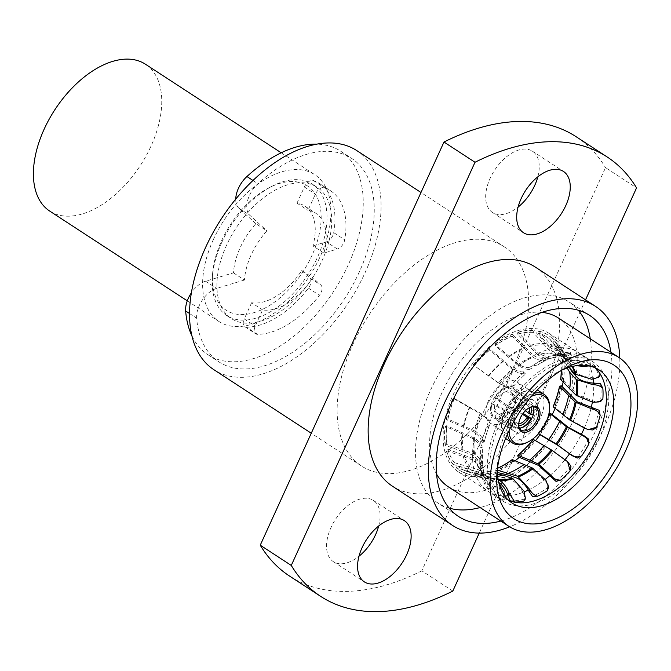 <?xml version="1.0" encoding="UTF-8"?>
<svg xmlns="http://www.w3.org/2000/svg" width="671" height="671" viewBox="0 0 671 671"><rect width="100%" height="100%" fill="white"/><g stroke="black" fill="none" stroke-linecap="round" stroke-linejoin="round"><path stroke-width="0.5" stroke-dasharray="3.35 2.52" d="M480.394 470.337L454.351 462.638L453.009 464.374L479.522 472.376L484.051 476.502L488.035 485.099L488.035 489.318A82.827 48.211 -56.9 0 1 481.812 476.595L481.174 470.161L473.659 460.381L446.282 450.618L447.867 449.377L475.714 459.45C479.866 462.344 482.449 465.934 483.464 470.22L485.779 475.11L480.394 470.337A70.757 41.191 -56.9 0 1 474.774 458.838M481.921 456.758L480.293 451.809A82.827 48.211 -56.9 0 0 480.319 469.381L480.394 466.353L482.348 464.818C481.333 460.541 478.75 456.951 474.598 454.057L446.752 443.984L445.469 445.385L472.543 454.988C477.006 457.974 479.622 461.757 480.394 466.353L480.369 447.918C479.589 444.554 476.98 441.392 472.518 438.431L445.443 426.404L446.727 425.674L474.573 438.188C478.725 441.023 481.308 444.034 482.323 447.23L482.566 465.934L482.407 468.073L481.929 467.41A82.843 48.22 123.1 0 1 481.921 456.758L482.474 452.321M474.733 430.925L447.825 419.023L446.232 419.585L473.617 431.788C478.079 434.749 480.688 437.911 481.459 441.275L481.761 442.927A82.827 48.211 -56.9 0 1 487.934 423.183L487.943 420.558C486.752 418.587 483.917 416.129 479.438 413.185L452.908 398.247L454.259 398.457L480.31 413.093L489.604 420.826C490.325 422.126 489.914 424.642 488.362 428.392A82.843 48.22 123.1 0 0 486.769 432.963A82.843 48.22 123.1 0 0 484.621 440.369L484.11 442.13L483.422 440.587C482.407 437.391 479.824 434.38 475.672 431.537L474.733 430.925A70.757 41.191 -56.9 0 1 480.31 413.093M523.699 375.76A82.843 48.22 123.1 0 0 514.623 384.978L509.851 386.957A82.827 48.211 -56.9 0 1 524.806 371.768L523.472 371.826C520.419 372.229 516.645 370.988 512.141 368.094L489.562 348.635L489.595 349.968L512.929 369.939C517.182 372.606 520.83 373.873 523.866 373.73L525.267 373.999L523.699 375.76L524.806 371.768L525.267 373.999M498.478 383.049L473.114 364.848L498.05 382.411L507.779 387.763L508.895 388.937L498.478 383.049A70.757 41.191 -56.9 0 1 511.99 369.327M548.425 356.796L546.018 357.861C541.832 358.91 537.479 357.995 532.959 355.118L512.61 334.384L512.023 336.079L533.118 357.316C537.421 359.958 541.589 360.923 545.632 360.21C548.333 359.48 548.853 359.245 547.209 359.505L548.425 356.796A82.827 48.211 -56.9 0 0 535.064 364.017A82.827 48.211 -56.9 0 0 532.22 365.963L537.379 365.066A82.843 48.22 123.1 0 1 547.209 359.505L537.379 365.066M517.542 364.99L495.148 345.632L494.829 344.089L517.693 363.757C522.197 366.643 525.972 367.893 529.025 367.482L529.419 369.385C526.383 369.528 522.743 368.27 518.482 365.603L517.542 364.99A70.757 41.191 -56.9 0 1 532.178 356.704M569.981 353.651A82.843 48.22 123.1 0 0 560.897 354.707L555.848 354.204A82.827 48.211 -56.9 0 1 570.82 352.46L567.289 354.087L561.367 354.556L552.627 351.529L534.342 330.56L533.185 332.313L552.199 353.802L561.166 356.754L566.181 356.519L570.325 354.439L569.981 353.651L570.82 352.46L570.325 354.439M537.731 354.758L517.584 334.133L517.895 332.229L538.511 353.172C543.032 356.049 547.385 356.972 551.57 355.924L551.185 358.264C547.15 358.977 542.982 358.012 538.67 355.378L537.731 354.758A70.757 41.191 -56.9 0 1 551.26 353.181M568.144 357.878L565.905 356.167L552.77 338.855L551.193 337.513L549.851 339.249L564.428 357.819L567.272 359.916C571.658 362.566 576.691 363.665 582.378 363.212L588.14 360.637L588.559 359.102A82.843 48.22 123.1 0 0 587.477 358.364A82.843 48.22 123.1 0 0 581.598 355.496L577.119 353.458A82.827 48.211 -56.9 0 1 585.489 357.098A82.827 48.211 -56.9 0 1 588.593 359.396L584.038 361.073C577.999 361.82 572.707 360.755 568.144 357.878M555.974 353.936L537.899 333.059L538.796 331.088L557.333 352.275L563.229 354.842L572.002 354.833L570.895 357.266L562.726 356.997L555.974 353.936A70.757 41.191 -56.9 0 1 563.598 357.224A70.757 41.191 -56.9 0 1 564.135 357.584A70.757 41.191 -56.9 0 1 566.332 359.304M599.731 376.33L593.718 377.748C587.251 377.605 581.732 376.087 577.161 373.193L561.073 354.598L559.488 355.84L568.605 366.852A73.684 42.894 -56.9 0 0 566.223 360.402A73.684 42.894 -56.9 0 0 562.659 354.699L558.389 347.981L553.005 342.579L554.347 340.843A80.805 47.037 -56.9 0 1 561.073 354.598M554.347 340.843L560.033 346.504L566.76 357.081L571.298 361.199C575.852 364.085 581.145 365.15 587.192 364.395L586.379 365.443M590.295 429.834L587.284 428.937L571.382 420.39L554.699 407.146L553.097 406.76M600.922 401.241L594.858 401.577L578.301 395.144L562.466 379.174L560.629 379.543M533.336 439.413L552.77 451.164L566.332 460.558M512.208 459.585L512.795 461.287L533.126 469.817L546.202 482.013L545.808 480.109M503.225 494.661L503.72 499.702A82.827 48.211 -56.9 0 1 494.98 495.827A82.827 48.211 -56.9 0 1 492.246 493.755L491.189 488.429L484.915 477.417L482.675 475.697L456.154 467.704L457.505 465.959L484.487 474.271L486.391 475.756L492.85 486.282L496.221 496.632A82.843 48.22 123.1 0 0 496.943 497.127A82.843 48.22 123.1 0 0 503.183 500.239L504.5 498.872L504.332 492.229L503.225 494.661C501.229 488.756 497.983 484.303 493.487 481.3L487.591 478.733L483.925 478.222A75.689 44.06 -56.9 0 1 472.569 472.342M498.771 482.432L488.639 478.968L473.273 474.867L474.171 472.904L498.62 479.773M489.453 479.019L488.639 478.968A75.689 44.06 -56.9 0 0 490.165 479.06L489.453 479.019M497.521 474.187L489.771 471.084L489.746 473.13L512.308 480.402C516.804 483.405 520.587 487.8 523.648 493.579L524.034 491.231M534.728 415.475A24.575 14.301 -56.9 0 1 506.328 433.676A24.575 14.301 -56.9 0 1 501.799 421.866A24.575 14.301 -56.9 0 1 504.777 410.719A24.575 14.301 -56.9 0 1 520.545 393.131A24.575 14.301 -56.9 0 1 533.177 392.518A24.575 14.301 -56.9 0 1 534.728 415.475M518.649 404.982A24.575 14.301 -56.9 0 1 490.249 423.183A24.575 14.301 -56.9 0 1 488.698 400.235A24.575 14.301 -56.9 0 1 517.106 382.025A24.575 14.301 -56.9 0 1 518.649 404.982M600.511 383.778A82.827 48.211 -56.9 0 1 600.537 401.35M599.077 410.233A82.827 48.211 -56.9 0 1 592.896 429.968M598.876 371.977A82.843 48.22 123.1 0 0 596.326 367.297L592.803 363.841A82.827 48.211 -56.9 0 1 599.027 376.565M598.666 439.631A82.894 48.253 123.1 0 0 593.256 362.072A82.894 48.253 123.1 0 0 497.614 423.602A82.894 48.253 123.1 0 0 502.663 500.927A82.894 48.253 123.1 0 0 598.666 439.631M555.177 408.228A82.759 48.178 123.1 0 0 562.239 386.488M563.17 381.581A82.759 48.178 123.1 0 0 548.895 333.302A82.759 48.178 123.1 0 0 453.235 394.607A82.759 48.178 123.1 0 0 458.452 471.914A82.759 48.178 123.1 0 0 514.8 460.994M562.323 369.872A79.513 46.282 123.1 0 0 558.146 371.86A79.513 46.282 123.1 0 0 507.1 428.777A79.513 46.282 123.1 0 0 497.479 464.852A79.513 46.282 123.1 0 0 497.337 469.465M595.102 367.758A79.513 46.282 123.1 0 0 591.587 365.024A79.513 46.282 123.1 0 0 499.677 423.929A79.513 46.282 123.1 0 0 504.693 498.209A79.513 46.282 123.1 0 0 508.61 500.323M538.603 390.782A28.987 16.876 -56.9 0 1 540.432 417.865A28.987 16.876 -56.9 0 1 506.915 439.337M505.657 438.356A28.987 16.876 -56.9 0 1 501.581 425.406A28.987 16.876 -56.9 0 1 505.087 412.254A28.987 16.876 -56.9 0 1 523.699 391.503A28.987 16.876 -56.9 0 1 537.194 390.019M549.574 408.387A28.987 16.876 -56.9 0 1 546.068 421.539A28.987 16.876 -56.9 0 1 527.456 442.29M507.435 434.187A28.987 16.876 -56.9 0 1 510.732 415.936A28.987 16.876 -56.9 0 1 534.091 393.323M509.121 430.522A27.612 16.07 -56.9 0 1 512.51 416.683A27.612 16.07 -56.9 0 1 531.424 396.343M542.051 312.376A100.767 58.662 123.1 0 0 441.971 392.678A100.767 58.662 123.1 0 0 436.553 474.078M448.329 486.819A100.767 58.662 123.1 0 0 564.814 412.17A100.767 58.662 123.1 0 0 558.457 318.029M518.683 424.122A13.529 7.876 -56.9 0 1 518.708 423.686A13.529 7.876 -56.9 0 1 520.344 417.555A13.529 7.876 -56.9 0 1 529.025 407.867A13.529 7.876 -56.9 0 1 529.411 407.674M449.184 508.115A120.025 69.868 -56.9 0 1 437.811 502.948A120.025 69.868 -56.9 0 1 430.237 390.816A120.025 69.868 -56.9 0 1 568.983 301.9A120.025 69.868 -56.9 0 1 578.293 310.228M590.245 338.771A120.025 69.868 -56.9 0 1 576.557 414.032A120.025 69.868 -56.9 0 1 480.117 507.561M610.929 352.258A120.025 69.868 -56.9 0 1 597.232 427.528A120.025 69.868 -56.9 0 1 500.801 521.057M519.388 428.031A13.529 7.876 -56.9 0 1 516.687 427.242A13.529 7.876 -56.9 0 1 515.831 414.611A13.529 7.876 -56.9 0 1 531.466 404.588A13.529 7.876 -56.9 0 1 533.277 406.743M619.794 358.062A130.795 76.142 -56.9 0 1 603.799 428.568A130.795 76.142 -56.9 0 1 509.683 526.827M535.383 267.125A130.795 76.142 -56.9 0 1 543.636 389.314A130.795 76.142 -56.9 0 1 392.443 486.207M514.783 404.37A18.218 10.61 123.1 0 0 513.634 387.343A18.218 10.61 123.1 0 0 492.573 400.847A18.218 10.61 123.1 0 0 493.722 417.865A18.218 10.61 123.1 0 0 514.783 404.37M512.971 414.158A18.218 10.61 -56.9 0 1 534.032 400.654A18.218 10.61 -56.9 0 1 535.181 417.681A18.218 10.61 -56.9 0 1 514.12 431.176A18.218 10.61 -56.9 0 1 512.971 414.158M537.832 176.842A36.578 21.296 123.1 0 0 532.447 151.201A36.578 21.296 123.1 0 0 490.157 178.301A36.578 21.296 123.1 0 0 492.464 212.481A36.578 21.296 123.1 0 0 518.096 207.079M378.704 526.005A36.578 21.296 123.1 0 0 373.319 500.373A36.578 21.296 123.1 0 0 331.029 527.473A36.578 21.296 123.1 0 0 333.344 561.644A36.578 21.296 123.1 0 0 358.977 556.251M512.619 369.075A130.795 76.142 -56.9 0 1 361.426 465.968A130.795 76.142 -56.9 0 1 353.172 343.778A130.795 76.142 -56.9 0 1 504.366 246.886A130.795 76.142 -56.9 0 1 512.619 369.075M356.779 150.589A130.795 76.142 -56.9 0 1 365.032 272.778A130.795 76.142 -56.9 0 1 213.839 369.671M233.474 272.845L244.47 280.025A55.911 32.543 123.1 0 1 251.231 254.728A55.911 32.543 123.1 0 1 266.882 230.841L255.886 223.669A55.911 32.543 123.1 0 0 240.235 247.549A55.911 32.543 123.1 0 0 233.474 272.845L217.295 277.702A78.406 45.645 123.1 0 0 231.461 318.624A78.406 45.645 123.1 0 0 243.229 322.902A78.406 45.645 123.1 0 0 311.017 280.176A78.406 45.645 123.1 0 0 322.097 260.541A78.406 45.645 123.1 0 0 329.201 240.268A8.278 4.823 -56.9 0 1 326.358 241.87L337.354 249.05L323.934 253.076A55.911 32.543 123.1 0 0 315.856 213.311A55.911 32.543 123.1 0 0 307.997 210.342L315.378 194.154A8.278 4.823 123.1 0 1 324.328 187.712A82.827 48.211 123.1 0 1 330.568 190.765A82.827 48.211 123.1 0 1 344.726 239.807A8.278 4.823 -56.9 0 1 337.354 249.05M191.889 335.794A121.476 70.715 123.1 0 0 207.926 354.699A121.476 70.715 123.1 0 0 225.003 361.149A121.476 70.715 123.1 0 0 341.489 278.356A121.476 70.715 123.1 0 0 340.683 151.218A121.476 70.715 123.1 0 0 323.615 144.768A121.476 70.715 123.1 0 0 316.93 144.148M244.47 280.025L216.59 288.396A22.084 12.858 123.1 0 0 196.653 318.163A121.476 70.715 123.1 0 0 218.931 361.87A121.476 70.715 123.1 0 0 235.999 368.329A121.476 70.715 123.1 0 0 352.485 285.536A121.476 70.715 123.1 0 0 351.688 158.398A121.476 70.715 123.1 0 0 334.611 151.94A121.476 70.715 123.1 0 0 257.932 183.695A22.084 12.858 -56.9 0 0 249.88 215.349L266.882 230.841M221.816 242.306A78.406 45.645 123.1 0 0 212.33 277.886A78.406 45.645 123.1 0 0 226.764 315.555A78.406 45.645 123.1 0 0 317.4 257.471A78.406 45.645 123.1 0 0 312.451 184.223A78.406 45.645 123.1 0 0 272.149 186.186A78.406 45.645 123.1 0 0 221.816 242.306M323.934 253.076L312.929 245.905A55.911 32.543 123.1 0 0 304.86 206.131A55.911 32.543 123.1 0 0 297.001 203.162L304.374 186.974A8.278 4.823 123.1 0 1 306.873 183.25A8.278 4.823 123.1 0 1 313.323 180.533A82.827 48.211 123.1 0 1 319.564 183.594A82.827 48.211 123.1 0 1 333.73 232.636A8.278 4.823 -56.9 0 1 329.201 240.268A78.406 45.645 123.1 0 0 317.148 187.293A78.406 45.645 123.1 0 0 306.873 183.25A78.406 45.645 123.1 0 0 246.022 214.678A78.406 45.645 123.1 0 0 226.513 245.376A78.406 45.645 123.1 0 0 217.295 277.702L205.594 281.216A22.084 12.858 123.1 0 0 191.361 292.875M257.505 334.334A8.278 4.823 -56.9 0 1 256.926 334.292A8.278 4.823 -56.9 0 1 255.76 333.848A8.278 4.823 -56.9 0 1 255.24 326.114L262.613 309.927A55.911 32.543 123.1 0 0 312.728 277.668L320.914 285.125A8.278 4.823 123.1 0 1 319.438 295.299A82.827 48.211 -56.9 0 1 257.505 334.334L246.509 327.154A8.278 4.823 -56.9 0 1 245.93 327.113A8.278 4.823 -56.9 0 1 244.764 326.676A8.278 4.823 -56.9 0 1 243.229 322.902A8.278 4.823 -56.9 0 1 244.236 318.935L255.24 326.114M312.057 255.232A74.263 43.229 -56.9 0 1 249.243 313.827A74.263 43.229 -56.9 0 1 212.531 274.565A74.263 43.229 -56.9 0 1 221.522 240.872A74.263 43.229 -56.9 0 1 269.197 187.712A74.263 43.229 -56.9 0 1 315.286 193.978A74.263 43.229 -56.9 0 1 312.057 255.232M49.688 211.063A87.658 51.03 123.1 0 0 151.009 146.127A87.658 51.03 123.1 0 0 145.481 64.24M213.361 239.572A87.658 51.03 123.1 0 0 218.889 321.468A87.658 51.03 123.1 0 0 320.218 256.532A87.658 51.03 123.1 0 0 314.682 174.636A87.658 51.03 123.1 0 0 213.361 239.572M474.171 472.904A78.599 45.754 123.1 0 0 489.771 471.084M489.461 472.98A80.805 47.037 -56.9 0 1 473.273 474.867M523.648 493.579L524.99 498.956A82.827 48.211 -56.9 0 1 510.01 500.7M524.99 498.956L525.049 499.71M498.989 483.305L493.906 479.027L488.102 476.578L477.341 475.093L469.457 472.149L468.559 474.12A80.805 47.037 -56.9 0 1 462.076 471.763A80.805 47.037 -56.9 0 1 456.154 467.704M457.505 465.959A78.599 45.754 123.1 0 0 463.208 469.868A78.599 45.754 123.1 0 0 469.457 472.149M493.906 479.027A70.757 41.191 -56.9 0 1 486.819 476.083A70.757 41.191 -56.9 0 1 486.282 475.739A70.757 41.191 -56.9 0 1 483.548 473.659M494.846 479.639A70.757 41.191 -56.9 0 1 487.221 476.351A70.757 41.191 -56.9 0 1 486.685 475.991A70.757 41.191 -56.9 0 1 484.487 474.271M468.559 474.12L476.98 477.282L483.925 478.222M503.72 499.702L503.183 500.239L503.72 499.702M496.221 496.632L492.246 493.755M512.527 461.128A80.805 47.037 -56.9 0 1 495.013 471.042L495.458 469.205A78.582 45.745 -56.9 0 0 497.479 468.35M495.324 469.138A78.599 45.754 123.1 0 0 497.496 468.215M512.795 461.287A80.772 47.02 -56.9 0 1 495.299 471.193L495.013 471.042M546.202 482.013L548.61 487.188A82.827 48.211 -56.9 0 1 532.413 496.355M534.242 440.369A80.805 47.037 -56.9 0 1 518.071 456.792M570.987 466.194A82.827 48.211 -56.9 0 1 556.024 481.392M568.731 462.906L567.44 461.732M588.702 439.17A82.827 48.211 -56.9 0 1 577.27 458.075M538.461 433.785L538.167 433.416A78.582 45.745 -56.9 0 0 547.553 418.595M551.302 413.856A80.805 47.037 -56.9 0 1 538.947 434.288M538.041 433.34A78.599 45.754 123.1 0 0 547.846 417.756M567.146 367.985L560.604 361.233L562.189 359.991L571.793 371.541A75.689 44.06 -56.9 0 1 571.818 388.945M562.189 359.991A80.805 47.037 -56.9 0 1 562.214 378.981M561.233 370.518A78.599 45.754 123.1 0 0 560.604 361.233M561.115 385.632A80.805 47.037 -56.9 0 1 554.447 406.97M559.488 355.84A78.599 45.754 123.1 0 0 553.005 342.579M576.163 365.72L569.486 362.625A70.757 41.191 -56.9 0 1 572.078 366.534M569.486 362.625L565.041 358.473L562.659 354.699M570.425 363.237A70.757 41.191 -56.9 0 1 572.598 366.416M592.803 363.841L587.192 364.395M585.531 366.542L596.326 367.297M549.851 339.249A78.599 45.754 123.1 0 0 548.945 338.478A78.599 45.754 123.1 0 0 537.899 333.059M556.913 354.548A70.757 41.191 -56.9 0 1 564.001 357.492A70.757 41.191 -56.9 0 1 564.546 357.836A70.757 41.191 -56.9 0 1 567.272 359.916M538.796 331.088A80.805 47.037 -56.9 0 1 550.212 336.674A80.805 47.037 -56.9 0 1 551.193 337.513M577.119 353.458L572.002 354.833M570.895 357.266L581.598 355.496M533.185 332.313A78.599 45.754 123.1 0 0 517.584 334.133M538.67 355.378A70.757 41.191 -56.9 0 1 552.199 353.802M517.895 332.229A80.805 47.037 -56.9 0 1 534.082 330.342M555.848 354.204L551.57 355.924L561.367 354.556M551.185 358.264L560.897 354.707M512.023 336.079A78.599 45.754 123.1 0 0 495.148 345.632M518.482 365.603A70.757 41.191 -56.9 0 1 533.118 357.316M494.829 344.089A80.805 47.037 -56.9 0 1 512.342 334.175M532.22 365.963L529.025 367.482M529.419 369.385L534.988 366.727M489.595 349.968A78.599 45.754 123.1 0 0 474.011 365.796M499.417 383.661A70.757 41.191 -56.9 0 1 512.929 369.939M473.114 364.848A80.805 47.037 -56.9 0 1 489.276 348.425M509.851 386.957L507.779 387.763M508.895 388.937C510.178 389.306 512.09 387.989 514.623 384.978M454.259 398.457A78.599 45.754 123.1 0 0 447.825 419.023M475.672 431.537A70.757 41.191 -56.9 0 1 481.25 413.705M446.232 419.585A80.805 47.037 -56.9 0 1 452.908 398.247M488.362 428.392L487.934 423.183M484.621 440.369L481.761 442.927L484.11 442.13M446.727 425.674A78.599 45.754 123.1 0 0 446.752 443.984M473.659 453.445A70.757 41.191 -56.9 0 1 473.634 437.567M474.598 454.057A70.757 41.191 -56.9 0 1 474.573 438.188M445.167 445.225A80.805 47.037 -56.9 0 1 445.141 426.228M482.348 464.818L482.566 465.934M480.319 469.381L481.149 469.046L481.929 467.41M447.867 449.377A78.599 45.754 123.1 0 0 454.351 462.638M481.333 470.95A70.757 41.191 -56.9 0 1 475.714 459.45M453.009 464.374A80.805 47.037 -56.9 0 1 446.282 450.618M488.035 485.099L489.696 482.961L485.779 475.11M489.696 482.961L489.436 488.152L488.454 488.438A82.843 48.22 123.1 0 1 484.68 480.713L483.464 470.22L481.51 471.747M484.68 480.713L481.812 476.595M488.035 489.318L488.454 488.438L488.035 489.318M262.613 309.927L251.617 302.747A55.911 32.543 123.1 0 0 301.724 270.488L312.728 277.668M297.001 203.162L307.997 210.342M312.929 245.905L326.358 241.87M301.724 270.488L309.91 277.953L320.914 285.125M251.617 302.747L244.236 318.935M246.509 327.154A82.827 48.211 -56.9 0 0 308.442 288.127A8.278 4.823 123.1 0 0 311.017 280.176A8.278 4.823 123.1 0 0 309.91 277.953M255.886 223.669L238.884 208.178A22.084 12.858 -56.9 0 1 235.739 199.128M529.243 407.775A10.795 6.282 123.1 0 0 527.758 405.452A10.795 6.282 123.1 0 0 527.213 405.099L510.53 392.074L512.409 387.964L530.124 401.862L528.714 404.571A12.078 7.029 -56.9 0 1 530.962 407.079M530.124 401.862A15.181 8.84 -56.9 0 1 531.407 402.592A15.181 8.84 -56.9 0 1 533.881 408.84M527.213 405.099L528.714 404.571M516.519 425.355A12.078 7.029 -56.9 0 1 513.785 420.457A12.078 7.029 -56.9 0 1 514.523 415.668L514.305 415.19A10.795 6.282 123.1 0 0 513.726 419.216A10.795 6.282 123.1 0 0 515.982 423.502A10.795 6.282 123.1 0 0 516.024 423.527L516.519 425.355L515.395 428.257A15.181 8.84 -56.9 0 1 514.833 427.997A15.181 8.84 -56.9 0 1 512.753 415.45L514.523 415.668M521.543 427.737A15.181 8.84 -56.9 0 1 517.92 428.652L519.052 425.758M516.033 411.39L497.538 398.624L494.728 398.18L514.431 411.759L516.209 411.96A12.078 7.029 -56.9 0 1 524.085 404.672A12.078 7.029 -56.9 0 1 526.181 404.168L527.599 401.459L508.568 387.36L506.697 391.47L524.605 404.68A10.795 6.282 123.1 0 0 522.927 405.116A10.795 6.282 123.1 0 0 516.033 411.39L516.209 411.96M514.431 411.759A15.181 8.84 -56.9 0 1 527.599 401.459M526.181 404.168L524.605 404.68M452.816 591.067L421.799 570.828L605.536 167.649L636.553 187.897M421.799 570.828A262.277 152.678 -56.9 0 1 289.578 576.087M576.204 136.767A262.277 152.678 -56.9 0 1 605.536 167.649M525.385 410.769L512.367 400.981L515.185 401.426L532.766 414.67M512.409 387.964A17.077 9.939 -56.9 0 1 513.399 388.584A17.077 9.939 -56.9 0 1 515.185 401.426M512.367 400.981A12.564 7.314 123.1 0 0 510.832 392.283A12.564 7.314 123.1 0 0 510.53 392.074M516.024 423.527L496.817 413.143L494.946 417.253A17.077 9.939 -56.9 0 1 494.762 417.152A17.077 9.939 -56.9 0 1 492.17 403.791L512.753 415.45M494.946 417.253L515.395 428.257M514.305 415.19L494.98 404.236A12.564 7.314 123.1 0 0 496.817 413.143M494.98 404.236L492.17 403.791M518.624 423.938L500.658 413.747L498.788 417.857L517.92 428.652M522.449 414.326L509.817 406.584L512.627 407.037A17.077 9.939 -56.9 0 1 498.788 417.857M512.627 407.037L523.078 413.445M500.658 413.747A12.564 7.314 123.1 0 0 509.817 406.584M494.728 398.18A17.077 9.939 -56.9 0 1 508.568 387.36M506.697 391.47A12.564 7.314 123.1 0 0 497.538 398.624M585.54 299.845L479.245 533.093M519.211 457.429A82.759 48.178 123.1 0 0 535.433 440.721M539.912 434.9A82.759 48.178 123.1 0 0 552.258 414.519M469.415 469.012A75.689 44.06 -56.9 0 1 463.25 456.406M462.134 451.013A75.689 44.06 -56.9 0 1 462.109 433.609M463.208 426.966A75.689 44.06 -56.9 0 1 469.323 407.406M488.488 375.726A75.689 44.06 -56.9 0 1 503.309 360.679M508.853 356.335A75.689 44.06 -56.9 0 1 524.898 347.259M530.451 345.313A75.689 44.06 -56.9 0 1 545.288 343.586M550.002 344.332A75.689 44.06 -56.9 0 1 561.367 350.212M564.512 353.542A75.689 44.06 -56.9 0 1 568.203 359.438A75.689 44.06 -56.9 0 1 570.677 366.148M570.719 395.588A75.689 44.06 -56.9 0 1 564.605 415.148M561.468 422.025A75.689 44.06 -56.9 0 1 550.136 440.755M545.439 446.827A75.689 44.06 -56.9 0 1 530.627 461.874M525.074 466.219A75.689 44.06 -56.9 0 1 509.029 475.294M503.476 477.24A75.689 44.06 -56.9 0 1 490.165 479.06L487.029 478.876M584.324 428.064A82.759 48.178 123.1 0 0 591.218 407.641M592.359 402.139A82.759 48.178 123.1 0 0 593.558 383.107M593.172 379.258A82.759 48.178 123.1 0 0 578.318 352.493A82.759 48.178 123.1 0 0 578.142 352.376A82.759 48.178 123.1 0 0 482.659 413.797A82.759 48.178 123.1 0 0 487.7 490.996A82.759 48.178 123.1 0 0 487.876 491.113A82.759 48.178 123.1 0 0 505.053 495.944M189.524 313.508L196.653 318.163M489.905 471.151A78.582 45.745 -56.9 0 1 474.305 472.971M497.723 476.343A73.684 42.894 -56.9 0 1 490.249 476.855A73.684 42.894 -56.9 0 1 488.815 476.771M489.746 473.13A80.772 47.02 -56.9 0 1 473.567 475.018M469.591 472.225A78.582 45.745 -56.9 0 1 463.351 469.943A78.582 45.745 -56.9 0 1 457.647 466.035M484.101 476.024A73.684 42.894 -56.9 0 1 473.147 470.346M468.853 474.271A80.772 47.02 -56.9 0 1 462.369 471.914A80.772 47.02 -56.9 0 1 456.456 467.855M491.189 488.429L492.85 486.282M534.502 440.537A80.772 47.02 -56.9 0 1 518.347 456.943M551.562 414.032A80.772 47.02 -56.9 0 1 539.207 434.456M560.721 361.325A78.582 45.745 -56.9 0 1 561.35 370.451M562.441 360.193A80.772 47.02 -56.9 0 1 562.466 379.174M594.858 401.577L592.896 402.264M561.375 385.825A80.772 47.02 -56.9 0 1 554.699 407.146M587.284 428.937L585.615 428.677M553.122 342.68A78.582 45.745 -56.9 0 1 559.606 355.932M554.607 341.053A80.772 47.02 -56.9 0 1 561.325 354.8M593.718 377.748L591.755 379.274M538.025 333.16A78.582 45.745 -56.9 0 1 549.063 338.578A78.582 45.745 -56.9 0 1 549.968 339.35M548.551 345.699A73.684 42.894 -56.9 0 1 559.505 351.378M539.056 331.306A80.772 47.02 -56.9 0 1 550.472 336.884A80.772 47.02 -56.9 0 1 551.453 337.723M584.038 361.073L582.378 363.212M517.71 334.233A78.582 45.745 -56.9 0 1 533.311 332.413M529.536 346.622A73.684 42.894 -56.9 0 1 543.837 344.953M518.163 332.447A80.772 47.02 -56.9 0 1 534.342 330.56M567.289 354.087L566.181 356.519M495.282 345.724A78.582 45.745 -56.9 0 1 512.158 336.179M508.509 357.316A73.684 42.894 -56.9 0 1 523.976 348.559M495.114 344.29A80.772 47.02 -56.9 0 1 512.61 334.384M546.018 357.861L545.632 360.21M474.154 365.888A78.582 45.745 -56.9 0 1 489.729 350.069M488.673 376.171A73.684 42.894 -56.9 0 1 502.956 361.661M473.407 365.041A80.772 47.02 -56.9 0 1 489.562 348.635M523.472 371.826L523.866 373.73M447.968 419.107A78.582 45.745 -56.9 0 1 454.401 398.549M464.005 426.043A73.684 42.894 -56.9 0 1 469.91 407.188M446.534 419.752A80.772 47.02 -56.9 0 1 453.21 398.431M481.459 441.275L483.422 440.587M487.943 420.558L489.604 420.826M446.894 444.059A78.582 45.745 -56.9 0 1 446.869 425.758M462.94 449.469A73.684 42.894 -56.9 0 1 462.915 432.686M445.469 445.385A80.772 47.02 -56.9 0 1 445.443 426.404M480.369 447.918L482.323 447.23M454.493 462.705A78.582 45.745 -56.9 0 1 448.01 449.453M469.994 467.024A73.684 42.894 -56.9 0 1 464.047 454.871M453.302 464.525A80.772 47.02 -56.9 0 1 446.584 450.778M304.374 186.974L315.378 194.154M313.323 180.533L324.328 187.712M333.73 232.636L344.726 239.807M308.442 288.127L319.438 295.299M253.001 180.482L257.932 183.695M205.594 281.216L216.59 288.396M238.884 208.178L249.88 215.349M508.081 495.835A82.759 48.178 123.1 0 0 524.353 491.835M528.345 490.065A82.759 48.178 123.1 0 0 545.221 479.421M549.926 475.513A82.759 48.178 123.1 0 0 565.099 459.618M569.612 453.713A82.759 48.178 123.1 0 0 581.296 434.498M565.905 356.167L563.229 354.842M560.025 346.504L566.76 357.081M484.915 477.408L487.591 478.733M506.328 433.676L490.249 423.183M578.142 352.376L585.489 357.098M587.477 358.364L593.256 362.072M548.895 333.302L578.318 352.493M591.587 365.024L599.01 369.872M501.799 421.866L501.581 425.406M558.146 371.86L566.81 367.389M529.025 407.867L529.813 407.465M589.658 315.395L568.983 301.9M535.978 407.532L531.466 404.588M534.032 400.654L513.634 387.343M532.447 151.201L563.464 171.441M373.319 500.373L404.336 520.612M361.426 465.968L311.269 433.24M340.683 151.218L351.688 158.398M207.926 354.699L218.931 361.87M226.764 315.555L231.461 318.624M212.531 274.565L212.33 277.886M187.276 300.834L218.889 321.468M487.322 476.687L489.654 476.821M477.341 475.102L463.208 469.868M486.819 476.083L488.102 476.578M487.221 476.351L486.282 475.739M462.076 471.763L476.98 477.282M503.904 500.18L504.5 498.872M558.389 347.981L565.041 358.465M551.176 340.382L548.945 338.478M564.546 357.836L563.598 357.224M550.212 336.674L552.77 338.855M562.726 356.997L564.001 357.492M588.995 359.522L588.132 360.629M552.627 357.92L561.166 356.754M547.31 357.442L535.064 364.017M548.467 357.677L548.19 359.346M486.769 432.963L484.361 441.476M481.149 469.054L482.407 468.073M481.174 470.161L484.059 476.494M488.572 489.26L489.436 488.152M281.208 152.795L314.682 174.636M304.86 206.131L315.856 213.311M269.197 187.712L272.149 186.186M319.564 183.594L330.568 190.765M244.764 326.676L255.76 333.848M312.451 184.223L317.148 187.293M504.366 246.886L420.985 192.485M513.726 419.216L513.785 420.457M522.927 405.116L524.085 404.672M531.407 402.592L513.399 388.584M527.758 405.452L510.832 392.283M514.833 427.997L494.762 417.152M515.982 423.502L513.734 422.285M333.344 561.644L364.361 581.883M492.464 212.481L523.489 232.72M514.12 431.176L493.722 417.865M521.199 430.186L516.687 427.242M458.486 516.444L437.811 502.948M518.708 423.686L518.649 424.575M497.479 464.852L496.875 474.582M520.545 393.131L523.699 391.503M504.693 498.209L512.116 503.057M458.452 471.914L487.876 491.113M487.7 490.996L494.98 495.827M496.943 497.127L502.663 500.927M533.177 392.518L517.106 382.025"/><path stroke-width="1.01" d="M591.805 408.907L575.148 402.038L559.53 386.186L561.375 385.825L577.203 401.786L593.76 408.228L591.805 408.907C596.033 409.805 598.817 411.952 600.159 415.366L599.077 410.233L593.76 408.228M571.793 371.541L578.276 378.587C582.839 381.489 588.358 383.007 594.833 383.141L592.87 384.676L576.221 379.518A70.757 41.191 -56.9 0 1 576.246 395.387L592.896 402.264L598.985 401.921L602.86 398.977L600.537 401.35M566.433 426.756L549.96 413.638L551.562 414.032L568.245 427.276L584.147 435.823L582.478 435.554L566.433 426.756A70.757 41.191 -56.9 0 1 556.1 443.833L572.145 455.659L557.467 445.091L538.461 433.785M561.082 479.966L556.024 481.392L538.679 465.481L518.071 456.792L517.752 455.248L529.696 460.063L538.83 464.248L551.361 475.773C554.103 479.128 557.349 480.528 561.082 479.966A82.843 48.22 123.1 0 0 570.149 470.757L567.574 461.682L551.403 449.905A70.757 41.191 -56.9 0 1 537.89 463.636M537.572 496.23A82.843 48.22 123.1 0 0 547.402 490.669L548.618 487.205L545.808 480.109L532.338 467.972A70.757 41.191 -56.9 0 1 517.702 476.259L529.587 489.285C531.583 493.076 534.25 495.391 537.572 496.23L532.413 496.355L529.201 491.633C526.139 485.863 522.365 481.468 517.861 478.457L509.029 475.294L498.62 472.778M602.86 398.977A82.843 48.22 123.1 0 0 602.852 388.316L600.511 383.778L594.833 383.141M600.159 415.366A82.843 48.22 123.1 0 1 596.418 427.335L592.896 429.968L588.794 429.591M598.876 371.977A82.843 48.22 123.1 0 1 600.1 375.014L599.027 376.565M552.258 414.519A82.759 48.178 123.1 0 0 554.12 410.61A82.759 48.178 123.1 0 0 555.177 408.228M562.239 386.488A82.759 48.178 123.1 0 0 563.17 381.581M497.337 469.465A79.513 46.282 123.1 0 0 512.116 503.057A79.513 46.282 123.1 0 0 604.034 444.152A79.513 46.282 123.1 0 0 599.01 369.872A79.513 46.282 123.1 0 0 562.323 369.872M508.61 500.323A79.513 46.282 123.1 0 0 596.603 439.304A79.513 46.282 123.1 0 0 595.102 367.758M531.424 396.343A27.612 16.07 -56.9 0 1 549.507 409.495A27.612 16.07 -56.9 0 1 546.169 422.017A27.612 16.07 -56.9 0 1 528.446 441.778L527.456 442.29A28.987 16.876 -56.9 0 1 512.56 443.019L506.915 439.337A28.987 16.876 -56.9 0 1 505.657 438.356M619.71 450.727A91.659 53.361 123.1 0 0 623.703 375.123A91.659 53.361 123.1 0 0 566.81 367.389A91.659 53.361 123.1 0 0 507.972 432.996A91.659 53.361 123.1 0 0 496.875 474.582A91.659 53.361 123.1 0 0 542.185 523.044A91.659 53.361 123.1 0 0 619.71 450.727M512.56 443.019A28.987 16.876 -56.9 0 1 507.435 434.187M528.446 441.778A27.612 16.07 -56.9 0 1 509.121 430.522M436.553 474.078A100.767 58.662 123.1 0 0 448.329 486.819L508.777 526.257A100.767 58.662 123.1 0 0 625.263 451.608A100.767 58.662 123.1 0 0 618.905 357.467A100.767 58.662 123.1 0 0 502.42 432.116A100.767 58.662 123.1 0 0 508.777 526.257M520.419 417.932A14.636 8.522 -56.9 0 1 529.813 407.465A14.636 8.522 -56.9 0 1 538.897 408.698A14.636 8.522 -56.9 0 1 538.259 420.767A14.636 8.522 -56.9 0 1 525.879 432.309A14.636 8.522 -56.9 0 1 518.649 424.575A14.636 8.522 -56.9 0 1 520.419 417.932M529.411 407.674A13.529 7.876 -56.9 0 1 535.978 407.532A13.529 7.876 -56.9 0 1 536.834 420.172A13.529 7.876 -56.9 0 1 521.199 430.186A13.529 7.876 -56.9 0 1 518.683 424.122M578.293 310.228A120.025 69.868 -56.9 0 1 590.245 338.771M500.801 521.057A120.025 69.868 -56.9 0 1 458.486 516.444A120.025 69.868 -56.9 0 1 450.912 404.311A120.025 69.868 -56.9 0 1 589.658 315.395A120.025 69.868 -56.9 0 1 610.929 352.258M533.277 406.743A13.529 7.876 -56.9 0 1 532.321 417.228A13.529 7.876 -56.9 0 1 519.388 428.031M509.683 526.827A130.795 76.142 -56.9 0 1 452.606 525.46A130.795 76.142 -56.9 0 1 444.353 403.271A130.795 76.142 -56.9 0 1 595.546 306.379A130.795 76.142 -56.9 0 1 619.794 358.062M452.606 525.46L392.443 486.207A130.795 76.142 -56.9 0 1 384.189 364.017A130.795 76.142 -56.9 0 1 535.383 267.125L595.546 306.379M565.77 205.62A36.578 21.296 123.1 0 0 563.464 171.441A36.578 21.296 123.1 0 0 521.174 198.541A36.578 21.296 123.1 0 0 523.489 232.72A36.578 21.296 123.1 0 0 565.77 205.62M518.096 207.079A36.578 21.296 123.1 0 0 534.753 185.381A36.578 21.296 123.1 0 0 537.832 176.842M406.651 554.783A36.578 21.296 123.1 0 0 404.336 520.612A36.578 21.296 123.1 0 0 362.055 547.712A36.578 21.296 123.1 0 0 364.361 581.883A36.578 21.296 123.1 0 0 406.651 554.783M358.977 556.251A36.578 21.296 123.1 0 0 375.626 534.544A36.578 21.296 123.1 0 0 378.704 526.005M311.269 433.24L213.839 369.671A130.795 76.142 -56.9 0 1 205.586 247.482A130.795 76.142 -56.9 0 1 356.779 150.589L420.985 192.485M191.361 292.875A22.084 12.858 123.1 0 0 185.657 310.983A121.476 70.715 123.1 0 0 191.889 335.794M281.208 152.795L145.481 64.24A87.658 51.03 123.1 0 0 44.152 129.176A87.658 51.03 123.1 0 0 49.688 211.063L187.276 300.834M512.149 478.197A70.757 41.191 -56.9 0 1 498.62 479.773L499.56 480.394C503.77 483.346 506.932 487.54 509.046 492.975L514.8 502.076A82.843 48.22 123.1 0 0 523.883 501.019L525.334 498.041L524.034 491.231L513.089 478.817L503.124 475.102L497.521 474.187M513.089 478.817A70.757 41.191 -56.9 0 1 499.56 480.394M514.8 502.076L510.01 500.7L507.939 495.408C505.942 489.503 502.688 485.049 498.192 482.046M524.99 498.956L523.883 501.019M504.332 492.229L498.989 483.305M532.338 467.972L512.208 459.585A78.599 45.754 123.1 0 1 497.496 468.215M497.345 470.153L517.702 476.259M533.277 468.584A70.757 41.191 -56.9 0 1 518.641 476.871M548.157 484.999L547.402 490.669M551.403 449.905L533.336 439.413A78.599 45.754 123.1 0 1 517.752 455.248M552.342 450.526A70.757 41.191 -56.9 0 1 538.83 464.248M570.149 470.757L570.987 466.194L567.758 461.883M567.372 427.368A70.757 41.191 -56.9 0 1 557.039 444.445M538.167 433.416L556.1 443.833M572.145 455.659L577.27 458.075L581.74 455.777C578.041 457.555 574.477 457.127 571.029 454.485M581.74 455.777A82.843 48.22 123.1 0 0 588.685 444.311L588.702 439.17L584.147 435.823M582.478 435.554C586.42 437.366 588.484 440.285 588.685 444.311M547.846 417.756A78.599 45.754 123.1 0 0 549.96 413.638M577.161 380.13A70.757 41.191 -56.9 0 1 577.186 395.999M576.221 379.518L569.713 372.254L567.146 367.985M561.233 370.518A78.599 45.754 123.1 0 1 560.629 379.543L576.246 395.387M592.87 384.676C597.106 384.743 600.436 385.959 602.852 388.316M559.53 386.186A78.599 45.754 123.1 0 1 553.097 406.76L569.57 419.87L585.615 428.677L588.492 429.549L596.418 427.335M575.148 402.038A70.757 41.191 -56.9 0 1 569.57 419.87M576.087 402.65A70.757 41.191 -56.9 0 1 570.509 420.482M572.078 366.534A70.757 41.191 -56.9 0 1 575.106 374.116L591.755 379.274L598.49 377.312L600.1 375.014M568.605 366.852L575.106 374.116M572.598 366.416A70.757 41.191 -56.9 0 1 576.053 374.737M586.379 365.443L585.531 366.542L576.163 365.72M235.739 199.128A22.084 12.858 -56.9 0 1 246.936 176.523L253.001 180.482M316.93 144.148A121.476 70.715 123.1 0 0 246.936 176.523M530.962 407.079A12.078 7.029 -56.9 0 1 530.711 414.267L532.766 414.67A15.181 8.84 -56.9 0 0 533.881 408.84M529.243 407.775A10.795 6.282 123.1 0 1 528.933 413.437L530.711 414.267M523.078 413.445L531.088 418.36L529.025 417.966A12.078 7.029 -56.9 0 1 519.052 425.758L518.842 426.295M531.088 418.36A15.181 8.84 -56.9 0 1 521.543 427.737M518.708 423.929A10.795 6.282 123.1 0 0 527.196 417.236L529.025 417.966M518.624 423.938L519.052 425.758M479.245 533.093L452.816 591.067A262.277 152.678 -56.9 0 1 320.595 596.326L289.578 576.087A262.277 152.678 -56.9 0 1 260.247 545.196L291.273 565.435L475.009 162.265L443.984 142.026L260.247 545.196M443.984 142.026A262.277 152.678 -56.9 0 1 576.204 136.767L607.23 157.006A262.277 152.678 -56.9 0 1 636.553 187.897L585.54 299.845M528.933 413.437L525.385 410.769M527.196 417.236L522.449 414.326M320.595 596.326A262.277 152.678 -56.9 0 1 291.273 565.435M475.009 162.265A262.277 152.678 -56.9 0 1 607.23 157.006M480.117 507.561A120.025 69.868 -56.9 0 1 449.184 508.115M618.905 357.467L558.457 318.029A100.767 58.662 123.1 0 0 542.051 312.376M534.091 393.323A28.987 16.876 -56.9 0 1 544.24 394.456A28.987 16.876 -56.9 0 1 549.574 408.387L549.507 409.495M537.194 390.019A28.987 16.876 -56.9 0 1 538.603 390.782L544.24 394.456M514.8 460.994A82.759 48.178 123.1 0 0 519.211 457.429M535.433 440.721A82.759 48.178 123.1 0 0 539.912 434.9M581.296 434.498A82.759 48.178 123.1 0 0 583.544 429.809A82.759 48.178 123.1 0 0 584.324 428.064M591.218 407.641A82.759 48.178 123.1 0 0 592.359 402.139M593.558 383.107A82.759 48.178 123.1 0 0 593.172 379.258M185.657 310.983L189.524 313.508M503.124 475.102A73.684 42.894 -56.9 0 1 497.723 476.343M507.939 495.408L509.046 492.975M512.334 459.66A78.582 45.745 -56.9 0 1 497.479 468.35M524.143 464.407A73.684 42.894 -56.9 0 1 508.677 473.156M529.201 491.633L529.587 489.285M533.462 439.497A78.582 45.745 -56.9 0 1 517.886 455.324M543.98 445.552A73.684 42.894 -56.9 0 1 529.696 460.063M551.747 477.677L551.361 475.773M559.606 421.422A73.684 42.894 -56.9 0 1 548.685 439.48M550.077 413.722A78.582 45.745 -56.9 0 1 547.553 418.595M569.713 372.254A73.684 42.894 -56.9 0 1 569.738 389.029M561.35 370.451A78.582 45.745 -56.9 0 1 560.746 379.627M559.648 386.278A78.582 45.745 -56.9 0 1 553.214 406.844M568.647 395.68A73.684 42.894 -56.9 0 1 562.743 414.535M505.053 495.944A82.759 48.178 123.1 0 0 508.081 495.835M524.353 491.835A82.759 48.178 123.1 0 0 528.345 490.065M545.221 479.421A82.759 48.178 123.1 0 0 549.926 475.513M565.099 459.618A82.759 48.178 123.1 0 0 569.612 453.713M525.058 499.71L525.326 498.041M600.922 401.241L598.985 401.921M599.731 376.33L598.683 377.152"/></g></svg>
